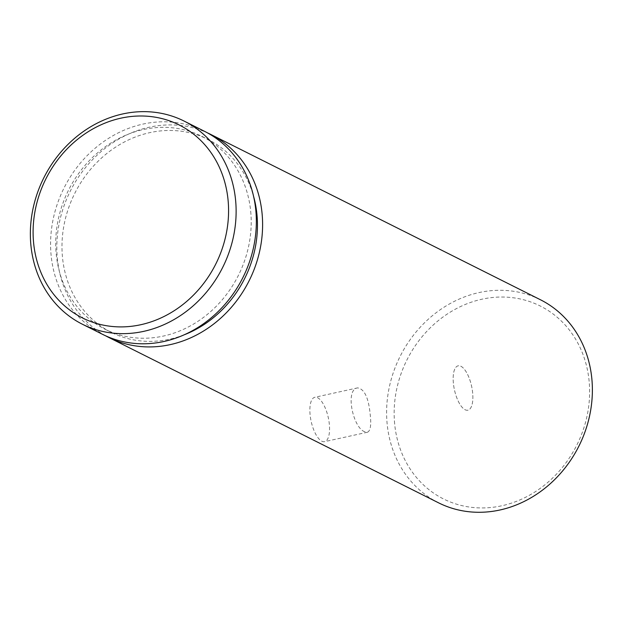 <?xml version="1.0" encoding="UTF-8"?>
<svg xmlns="http://www.w3.org/2000/svg" width="623" height="623" viewBox="0 0 623 623"><rect width="100%" height="100%" fill="white"/><g stroke="black" fill="none" stroke-linecap="round" stroke-linejoin="round"><path stroke-width="0.47" stroke-dasharray="3.12 2.34" d="M364.813 431.762C352.922 428.102 344.831 389.258 357.664 387.88C364.525 389.009 368.73 398.152 370.28 415.307C371.363 425.33 370.405 430.976 367.406 432.253L364.813 431.762M465.108 409.747A22.716 8.769 77.6 0 0 467.889 410.199A22.716 8.769 77.6 0 0 471.58 386.128A22.716 8.769 77.6 0 0 458.139 365.818A22.716 8.769 77.6 0 0 453.809 386.517A22.716 8.769 77.6 0 0 465.108 409.747A22.716 8.769 77.6 0 0 467.889 410.199A22.716 8.769 77.6 0 0 471.58 386.128A22.716 8.769 77.6 0 0 458.139 365.818A22.716 8.769 77.6 0 0 453.809 386.517A22.716 8.769 77.6 0 0 465.108 409.747M102.538 334.333A113.596 100.023 116.6 0 1 64.052 187.959A113.596 100.023 116.6 0 1 204.375 131.243M250.703 211.438A107.919 95.023 116.6 0 1 206.82 314.825A107.919 95.023 116.6 0 1 105.085 329.256A107.919 95.023 116.6 0 1 68.522 190.194A107.919 95.023 116.6 0 1 201.829 136.32A107.919 95.023 116.6 0 1 250.703 211.438M184.135 334.824A107.919 95.023 116.6 0 1 111.346 332.394A107.919 95.023 116.6 0 1 74.776 193.332A107.919 95.023 116.6 0 1 208.09 139.459A107.919 95.023 116.6 0 1 253.577 196.338M394.655 423.835A107.919 95.023 116.6 0 1 531.91 302.381A107.919 95.023 116.6 0 1 549.128 481.252A107.919 95.023 116.6 0 1 394.655 423.835M438.576 502.831A113.596 100.023 116.6 0 1 387.132 423.757A113.596 100.023 116.6 0 1 433.32 314.934A113.596 100.023 116.6 0 1 540.414 299.741M105.7 335.844A113.596 100.023 116.6 0 1 70.306 191.097A113.596 100.023 116.6 0 1 207.475 132.87M321.803 441.209A22.716 8.769 77.6 0 0 324.583 441.652A22.716 8.769 77.6 0 0 328.274 417.581A22.716 8.769 77.6 0 0 314.841 397.272A22.716 8.769 77.6 0 0 310.511 417.971A22.716 8.769 77.6 0 0 321.803 441.209M367.406 432.253L324.583 441.652M357.664 387.872L314.841 397.272M105.085 329.256L111.346 332.394M201.829 136.32L208.09 139.459"/><path stroke-width="0.93" d="M228.073 200.1A107.919 95.023 116.6 0 1 90.826 321.554A107.919 95.023 116.6 0 1 73.6 142.683A107.919 95.023 116.6 0 1 228.073 200.1M235.595 200.178A113.596 100.023 116.6 0 1 189.415 309A113.596 100.023 116.6 0 1 82.322 324.194A113.596 100.023 116.6 0 1 43.828 177.82A113.596 100.023 116.6 0 1 184.159 121.103A113.596 100.023 116.6 0 1 235.595 200.178M184.159 121.103L204.375 131.243A113.596 100.023 116.6 0 1 255.819 210.317A113.596 100.023 116.6 0 1 209.632 319.14A113.596 100.023 116.6 0 1 102.538 334.333L82.322 324.194M253.577 196.338A107.919 95.023 116.6 0 1 256.956 214.577A107.919 95.023 116.6 0 1 184.135 334.824M207.475 132.87A113.596 100.023 116.6 0 1 210.636 134.381L540.414 299.741A113.596 100.023 116.6 0 1 591.85 378.815A113.596 100.023 116.6 0 1 545.662 487.638A113.596 100.023 116.6 0 1 438.576 502.831L108.799 337.471A113.596 100.023 116.6 0 1 105.7 335.844M210.636 134.381A113.596 100.023 116.6 0 1 262.073 213.455A113.596 100.023 116.6 0 1 215.893 322.278A113.596 100.023 116.6 0 1 108.799 337.471"/></g></svg>
